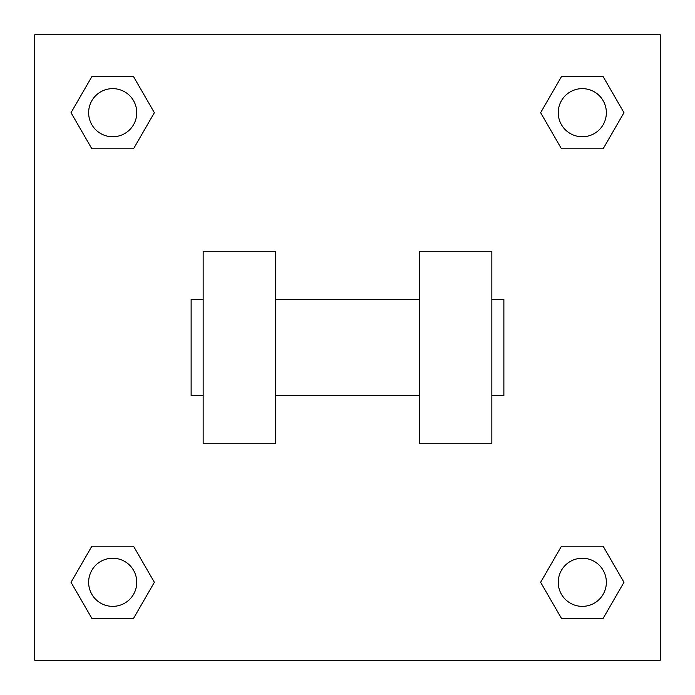 <?xml version="1.0" encoding="UTF-8"?>
<svg xmlns="http://www.w3.org/2000/svg" width="695" height="695" viewBox="0 0 695 695"><rect width="100%" height="100%" fill="white"/><g stroke="black" fill="none" stroke-linecap="round" stroke-linejoin="round"><path stroke-width="1.04" d="M154.368 112.694L133.536 148.782L91.862 148.782L71.029 112.694L91.862 76.606L133.536 76.606L154.368 112.694L133.536 148.782L121.79 148.782M121.79 546.218L133.536 546.218L154.368 582.306L133.536 618.394L91.862 618.394L71.029 582.306L91.862 546.218L133.536 546.218M573.21 148.782L561.464 148.782L540.632 112.694L561.464 76.606L603.138 76.606L623.971 112.694L603.138 148.782L561.464 148.782M540.632 582.306L561.464 546.218L603.138 546.218L623.971 582.306L603.138 618.394L561.464 618.394L540.632 582.306L561.464 546.218L573.21 546.218M561.464 546.218L603.138 546.218L561.464 546.218M603.138 618.394L561.464 618.394L603.138 618.394L623.971 582.306M606.361 582.306A24.056 24.056 0 0 0 570.274 561.464A24.056 24.056 0 0 0 570.274 603.138A24.056 24.056 0 0 0 606.361 582.306M133.536 618.394L91.862 618.394L133.536 618.394L154.368 582.306M136.759 582.306A24.056 24.056 0 0 0 100.671 561.464A24.056 24.056 0 0 0 100.671 603.138A24.056 24.056 0 0 0 136.759 582.306M561.464 76.606L603.138 76.606L561.464 76.606L540.632 112.694M606.361 112.694A24.056 24.056 0 0 0 570.274 91.862A24.056 24.056 0 0 0 570.274 133.536A24.056 24.056 0 0 0 606.361 112.694M91.862 76.606L133.536 76.606L91.862 76.606L71.029 112.694M133.536 148.782L91.862 148.782L133.536 148.782M136.759 112.694A24.056 24.056 0 0 0 100.671 91.862A24.056 24.056 0 0 0 100.671 133.536A24.056 24.056 0 0 0 136.759 112.694M660.25 34.75L660.25 660.25L34.75 660.25L34.75 34.75L660.25 34.75M71.029 582.306L91.862 546.218M623.971 112.694L603.138 148.782M419.676 251.269L419.676 443.731L491.843 443.731L491.843 251.269L419.676 251.269M275.324 443.731L275.324 251.269L203.157 251.269L203.157 443.731L275.324 443.731M491.843 395.611L503.875 395.611L503.875 299.389L491.843 299.389M203.157 299.389L191.125 299.389L191.125 395.611L203.157 395.611M419.676 299.389L275.324 299.389M419.676 395.611L275.324 395.611"/></g></svg>
